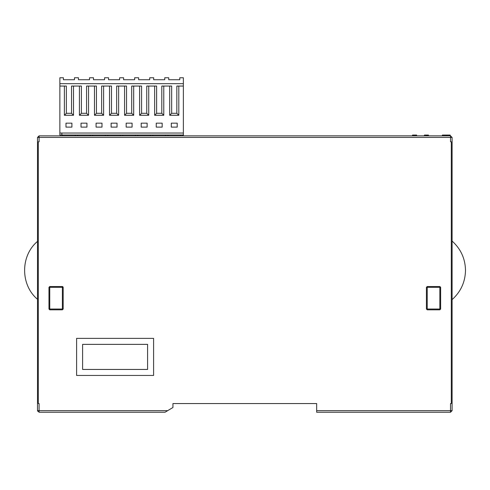 <?xml version="1.0" encoding="UTF-8"?>
<svg xmlns="http://www.w3.org/2000/svg" width="490" height="490" viewBox="0 0 490 490"><rect width="100%" height="100%" fill="white"/><g stroke="black" fill="none" stroke-linecap="round" stroke-linejoin="round"><path stroke-width="0.73" d="M59.866 133.035L183.37 133.035L183.37 86.05L176.841 86.05L176.841 113.294L171.665 113.294L171.665 86.05L161.798 86.05L161.798 113.294L156.622 113.294L156.622 86.05L146.749 86.05L146.749 113.294L141.579 113.294L141.579 86.05L131.706 86.05L131.706 113.294L126.536 113.294L126.536 86.05L116.663 86.05L116.663 113.294L111.493 113.294L111.493 86.05L101.62 86.05L101.62 113.294L96.45 113.294L96.45 86.05L86.577 86.05L86.577 113.294L81.407 113.294L81.407 86.05L71.534 86.05L71.534 113.294L66.364 113.294L66.364 86.05L59.866 86.05L59.866 135.007L183.37 135.007L183.37 135.853L450.512 135.853L39.09 135.853L62.628 135.853L62.628 135.007M182.978 135.007L182.978 135.853L180.571 135.853L180.571 135.007M167.935 135.007L167.935 135.853L165.528 135.853L165.528 135.007M152.892 135.007L152.892 135.853L150.485 135.853L150.485 135.007M137.849 135.007L137.849 135.853L135.442 135.853L135.442 135.007M122.806 135.007L122.806 135.853L120.399 135.853L120.399 135.007M107.763 135.007L107.763 135.853L105.35 135.853L105.35 135.007M92.72 135.007L92.72 135.853L90.307 135.853L90.307 135.007M77.677 135.007L77.677 135.853L75.264 135.853L75.264 135.007M418.907 135.853L420.438 135.853M407.068 135.853L408.593 135.853M398.413 135.853L395.222 135.853L398.413 135.853M442.39 135.853L442.39 135.062L442.299 135.853L450.151 135.853L450.151 135.062L450.059 135.853M416.353 135.853L416.647 135.062L416.077 135.062M416.077 135.853L416.647 135.853M413.088 135.062L412.525 135.062L412.525 135.853L413.088 135.853M415.93 135.853L416.58 135.853L416.58 135.062L412.592 135.062L412.592 135.853L416.58 135.853L416.58 135.062L415.93 135.062M426.245 135.853L426.245 135.062L424.438 135.062L424.438 135.853L428.425 135.853L428.425 135.062M426.257 135.853L426.257 135.062L428.376 135.062M427.807 135.853L427.807 135.062M442.39 135.062L450.059 135.062M165.044 412.243L39.09 412.243L165.044 412.243L167.678 410.663L37.51 410.663L37.51 137.433L39.09 135.853L39.09 137.433L450.512 137.433L450.512 135.853L452.092 137.433L452.092 410.663L450.512 412.243L450.512 410.663L316.663 410.663L316.663 412.243L450.512 412.243M39.09 135.853L37.51 137.433L39.09 137.433L39.09 141.775L38.3 141.775L38.3 403.558L39.09 403.558L39.09 412.243L37.51 410.663L37.583 411.128M172.939 405.53L172.939 403.558L172.939 407.502L167.678 410.663M452.092 410.663L450.512 410.663L450.512 403.558L451.302 403.558L451.302 141.775L450.512 141.775L450.512 137.433L452.092 137.433M452.092 309.901L452.092 299.623C460.79 291.795 465.261 282.032 465.5 270.339C465.261 258.64 460.79 248.877 452.092 241.049M37.51 309.901L37.51 210.002M37.51 285.303L37.51 299.28C20.317 284.941 20.317 255.731 37.51 241.392L37.51 245.263M37.51 253.416L37.51 246.985M316.663 410.663L316.663 403.558L172.939 403.558M38.3 403.558L38.3 381.532M49.753 286.528L48.963 287.312L48.963 309.031L49.753 309.821L62.389 309.821L62.389 287.312L49.753 287.312L49.753 286.528L62.389 286.528L62.389 287.312L63.179 287.312L62.72 286.601M440.645 287.312L440.645 309.031L439.855 309.821L440.645 309.031L439.855 309.031L439.855 309.821L427.219 309.821L427.219 309.031L426.429 309.031L426.429 287.312L427.219 286.528L426.429 287.312L427.219 287.312L427.219 286.528L439.855 286.528L440.645 287.312L439.855 287.312L439.855 286.528M153.597 338.37L76.599 338.37L76.599 375.444L153.597 375.444L153.597 338.37M82.602 344.366L82.602 369.442L147.594 369.442L147.594 344.366L82.602 344.366M48.963 309.031L49.753 309.031L49.753 287.312L48.963 287.312M62.389 309.821L63.179 309.031L49.753 309.031L49.753 309.821M63.179 309.031L63.179 287.312M426.429 309.031L427.219 309.821L426.429 309.031M433.534 286.528L436.694 286.528M59.866 86.05L59.866 77.757L63.418 77.757L63.418 79.735L74.474 79.735L74.474 77.757L78.461 77.757L78.461 79.735L89.517 79.735L89.517 77.757L93.51 77.757L93.51 79.735L104.566 79.735L104.566 77.757L108.553 77.757L108.553 79.735L119.609 79.735L119.609 77.757L123.596 77.757L123.596 79.735L134.652 79.735L134.652 77.757L138.639 77.757L138.639 79.735L149.695 79.735L149.695 77.757L153.682 77.757L153.682 79.735L164.738 79.735L164.738 77.757L168.725 77.757L168.725 79.735L179.781 79.735L179.781 77.757L183.37 77.757L183.37 83.68L59.866 83.68M61.844 135.007L61.844 133.035M64.386 86.05L64.386 115.266L73.506 115.266L73.506 86.05M66.364 113.294L64.386 115.266M71.534 113.294L73.506 115.266M63.418 79.735L74.474 79.735M79.429 86.05L79.429 115.266L88.555 115.266L88.555 86.05M81.407 113.294L79.429 115.266M86.577 113.294L88.555 115.266M94.472 86.05L94.472 115.266L103.598 115.266L103.598 86.05M96.45 113.294L94.472 115.266M101.62 113.294L103.598 115.266M109.521 86.05L109.521 115.266L118.641 115.266L118.641 86.05M111.493 113.294L109.521 115.266M116.663 113.294L118.641 115.266M124.564 86.05L124.564 115.266L133.684 115.266L133.684 86.05M126.536 113.294L124.564 115.266M131.706 113.294L133.684 115.266M139.607 86.05L139.607 115.266L148.727 115.266L148.727 86.05M141.579 113.294L139.607 115.266M146.749 113.294L148.727 115.266M154.65 86.05L154.65 115.266L163.77 115.266L163.77 86.05M156.622 113.294L154.65 115.266M161.798 113.294L163.77 115.266M169.693 86.05L169.693 115.266L178.813 115.266L178.813 86.05M171.665 113.294L169.693 115.266M176.841 113.294L178.813 115.266M78.461 79.735L89.517 79.735M93.51 79.735L104.566 79.735M108.553 79.735L119.609 79.735M123.596 79.735L134.652 79.735M138.639 79.735L149.695 79.735M153.682 79.735L164.738 79.735M168.725 79.735L179.781 79.735M71.908 123.168L65.985 123.168L65.985 127.112L71.908 127.112L71.908 123.168M81.028 123.168L81.028 127.112L86.951 127.112L86.951 123.168L81.028 123.168M96.077 123.168L96.077 127.112L102 127.112L102 123.168L96.077 123.168M111.12 123.168L111.12 127.112L117.043 127.112L117.043 123.168L111.12 123.168M126.163 123.168L126.163 127.112L132.086 127.112L132.086 123.168L126.163 123.168M141.206 123.168L141.206 127.112L147.129 127.112L147.129 123.168L141.206 123.168M156.249 123.168L156.249 127.112L162.172 127.112L162.172 123.168L156.249 123.168M171.292 123.168L171.292 127.112L177.215 127.112L177.215 123.168L171.292 123.168M183.37 135.007L183.37 133.035M183.37 86.05L183.37 83.68M426.606 135.853L426.606 135.062M427.335 135.853L427.335 135.062M428.18 135.853L428.18 135.062M446.2 135.853L446.2 135.062M39.09 412.243L37.51 410.663M439.855 309.031L427.219 309.031L427.219 287.312L439.855 287.312L439.855 309.031"/></g></svg>
